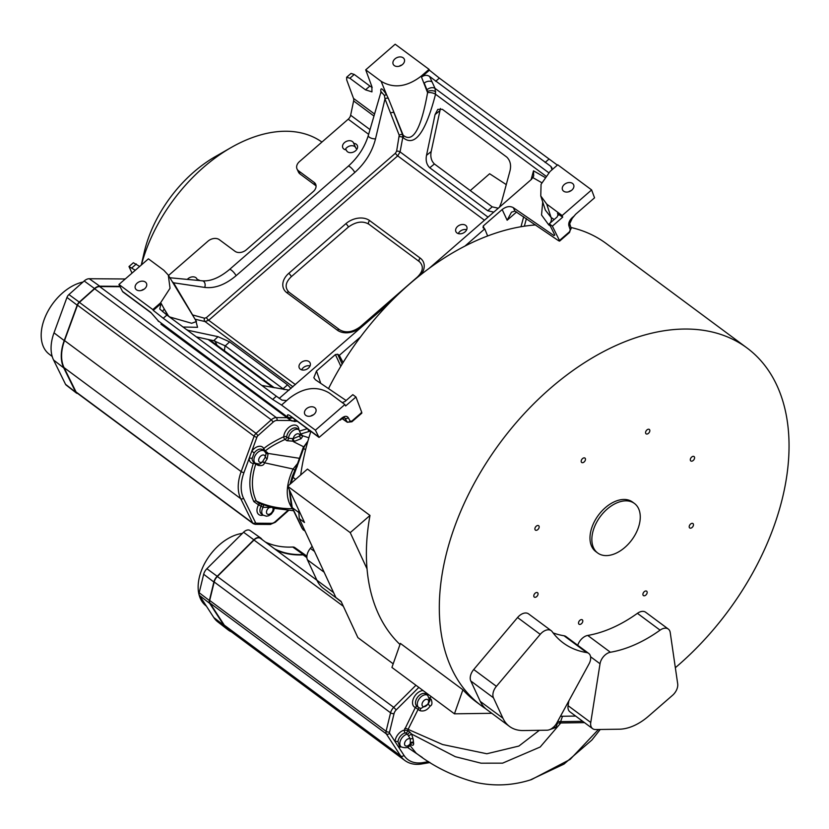 <?xml version="1.0" encoding="UTF-8"?>
<svg xmlns="http://www.w3.org/2000/svg" width="829" height="829" viewBox="0 0 829 829"><rect width="100%" height="100%" fill="white"/><g stroke="black" fill="none" stroke-linecap="round" stroke-linejoin="round"><path stroke-width="1.24" d="M196.338 336.875L213.695 340.698L225.27 345.89L283.062 388.76L287.559 384.843L291.031 388.469M187.24 330.129L218.027 336.667L229.602 341.859L287.559 384.843M284.088 389.557L283.062 388.76M261.84 385.454L289.093 390.148M183.054 327.02L197.551 327.31L195.675 320.232M187.458 329.932L186.794 329.797M152.826 309.59L118.951 284.461L148.422 258.835L163.821 270.264L168.297 275.083L170.038 288.254L160.536 302.875L152.826 309.59L153.261 310.388L161.199 303.487L167.696 315.289L169.696 316.968L191.675 323.279L196.473 321.538L168.691 275.788M390.397 302.046L279.166 398.428M464.976 246.068L484.747 228.866L483.058 227.726L483.266 225.975L502.177 209.53C506.229 206.421 509.939 205.799 513.317 207.664L553.917 235.571L554.808 235.063L549.244 223.82L557.119 216.98L558.228 214.421M542.715 201.975L541.534 214.98L548.694 224.835A5.886 4.093 123.9 0 0 549.399 224.131M531.109 179.655L533.503 170.815L533.689 176.069L531.524 179.302L429.256 268.254M346.107 400.5L315.434 379.775L313.839 377.734L316.502 371.029L335.403 354.584L337.641 354.211L342.18 364.004M360.542 336.895L339.31 355.361L337.641 354.211M498.27 208.224L492.208 206.846L487.721 210.753L429.754 167.769L434.417 163.976L492.208 206.846M440.417 108.516L431.184 151.541C430.199 156.754 431.277 160.899 434.417 163.976M499.483 207.167L501.524 202.1L510.022 170.753C511.317 165.168 510.27 160.639 506.871 157.168L442.375 109.324L437.816 109.387M439.722 110.785L435.059 114.568L437.785 109.407M435.059 114.568L426.52 155.334C425.536 160.536 426.614 164.681 429.754 167.769M493.773 212.131L487.721 210.753M484.468 220.234L397.702 155.873L400.075 151.894L402.78 137.407L403.267 137.78C414.811 147.22 425.567 132.713 435.536 94.247L435.07 88.413L429.546 76.413L550.819 166.37L552.01 169.51M316.067 185.924A8.404 6.135 -24.9 0 0 315.611 185.541L299.984 173.945A8.404 6.135 155.1 0 1 298.492 172.142L297.041 169.012A8.404 6.135 -24.9 0 1 299.456 161.614L348.232 119.189A5.047 3.212 126.6 0 0 350.636 115.231L353.62 100.951A5.886 3.741 126.6 0 0 353.527 98.413L346.709 79.936L346.646 77.232L349.879 78.247L354.252 74.444L351.03 73.429L346.698 77.201M545.7 175.966L435.536 94.247A5.886 2.508 10 0 0 427.588 92.672L421.495 77.087L429.432 70.185L439.36 78.102L435.671 81.304M435.753 91.77A5.886 3.212 -2.1 0 0 427.598 91.397L424.21 83.107A5.886 4.01 -24.7 0 1 432.096 81.947M403.267 137.78A5.886 3.741 126.6 0 0 403.174 135.241C412.904 143.334 421.039 129.148 427.588 92.672M399.309 136.723A2.518 1.098 10.6 0 1 402.78 137.407L402.635 134.847L403.174 135.241L388.376 98.496A2.518 1.741 -21.4 0 0 384.988 98.91L384.397 95.439L381.071 91.677L368.304 135.49A4.601 1.907 14.5 0 0 368.304 135.49A4.601 1.907 14.5 0 0 370.563 137.915A4.601 1.907 14.5 0 0 375.527 138.795C372.262 151.717 365.34 162.94 354.781 172.473L236.089 275.705C225.27 284.772 214.794 288.668 204.659 287.414L173.572 282.793L192.608 314.937L204.576 318.232L206.421 317.6L395.433 153.21L396.614 151.21L399.215 135.241L384.988 98.91L375.527 138.806M300.326 369.185A5.969 4.352 155.1 0 1 299.269 367.9A5.969 4.352 155.1 0 1 301.87 361.983A5.969 4.352 155.1 0 1 309.041 361.599A5.969 4.352 155.1 0 1 310.098 362.884A5.969 4.352 155.1 0 1 307.507 368.801A5.969 4.352 155.1 0 1 300.326 369.185M456.966 232.949A5.969 4.352 155.1 0 1 455.909 231.674A5.969 4.352 155.1 0 1 458.499 225.747A5.969 4.352 155.1 0 1 465.68 225.364A5.969 4.352 155.1 0 1 466.737 226.649A5.969 4.352 155.1 0 1 464.136 232.566A5.969 4.352 155.1 0 1 456.966 232.949M297.041 169.012A8.404 6.135 -24.9 0 0 298.533 170.815L314.16 182.411A8.404 6.135 155.1 0 1 315.652 184.214A8.404 6.135 155.1 0 1 313.238 191.613L246.327 249.809A8.404 6.135 155.1 0 1 234.98 251.28L219.343 239.685A8.404 6.135 -24.9 0 0 207.996 241.156L168.536 275.487M346.263 149.894A5.886 4.29 155.1 0 1 342.802 147.769A5.886 4.29 155.1 0 1 346.335 141.407A5.886 4.29 155.1 0 1 353.486 142.826A5.886 4.29 155.1 0 1 353.662 143.334A5.969 4.352 155.1 0 1 357.309 145.489A5.969 4.352 155.1 0 1 353.724 151.945A5.969 4.352 155.1 0 1 346.481 150.505A5.969 4.352 155.1 0 1 346.263 149.894L346.812 151.065M187.302 279.404A5.886 4.29 155.1 0 1 192.66 276.834A5.886 4.29 155.1 0 1 196.96 278.958A5.886 4.29 155.1 0 1 197.167 279.57A5.969 4.352 155.1 0 1 199.799 280.585M141.396 264.948A134.94 85.833 -53.4 0 1 145.272 252.42A134.94 85.833 -53.4 0 1 231.094 147.562A134.94 85.833 -53.4 0 1 321.932 142.07M215.043 341.04L216.991 345.247M224.41 350.75A134.94 85.833 -53.4 0 1 225.073 345.745M301.663 369.838A5.969 4.352 155.1 0 1 310.036 365.952M353.662 143.334L355.983 148.339A5.969 4.352 155.1 0 1 357.247 148.557M345.216 149.697A5.886 4.29 155.1 0 1 350.242 145.873A5.886 4.29 155.1 0 1 355.537 147.365M458.292 233.602A5.969 4.352 155.1 0 1 466.665 229.726M506.27 184.608L489.628 173.748L470.271 190.577M197.167 279.57L197.54 280.368M675.345 667.708A222.794 141.707 126.6 0 0 774.545 524.602A222.794 141.707 126.6 0 0 746.908 347.89L606.227 243.529A222.794 141.707 126.6 0 0 570.943 227.478M535.638 224.949A222.794 141.707 126.6 0 0 328.512 388.614M310.875 431.37A222.794 141.707 126.6 0 0 300.678 474.976M298.772 510.136A222.794 141.707 126.6 0 0 299.3 518.643L304.512 522.508L287.704 486.26L350.232 532.643L367.04 568.891A222.794 141.707 126.6 0 0 399.992 644.506M341.268 601.802L340.771 601.419A222.794 141.707 126.6 0 1 335.869 597.522L299.3 518.643M462.903 689.79L454.447 713.821L391.92 667.438L400.376 643.408L462.903 689.79A222.794 141.707 126.6 0 0 476.24 701.914L481.452 705.78A222.794 141.707 126.6 0 0 485.846 708.836A48.766 31.015 126.6 0 0 486.81 709.593L509.472 726.411A48.766 31.015 126.6 0 0 523.275 730.546L546.943 730.214A10.508 6.684 126.6 0 0 556.819 722.961L589.015 663.915A10.508 6.684 126.6 0 0 588.683 653.397A10.508 6.684 126.6 0 0 586.683 652.578A123.594 78.61 -53.4 0 1 563.223 642.91A123.594 78.61 -53.4 0 1 552.166 631.646A10.508 6.684 126.6 0 0 551.223 630.693A10.508 6.684 126.6 0 0 540.228 634.351L496.405 686.339A10.508 6.684 126.6 0 0 493.462 697.8L502.923 718.204A48.766 31.015 126.6 0 0 509.472 726.411M746.908 347.89A222.794 141.707 126.6 0 0 453.815 529.057A222.794 141.707 126.6 0 0 481.452 705.78M287.704 486.26L307.466 469.079L369.993 515.451A222.794 141.707 126.6 0 0 367.04 568.891M335.869 597.522L341.082 601.388L357.89 637.636L393.195 663.822M454.447 713.821L491.804 713.303M560.456 716.287L575.658 716.069M554.093 726.618L551.896 728.453M431.298 696.65L429.577 697.904L431.142 699.282A2.104 1.171 -47.7 0 1 429.888 699.738M423.101 690.567A9.668 6.145 126.6 0 0 413.598 698.142A9.668 6.145 126.6 0 0 415.37 707.469L419.826 710.65C423.795 711.707 427.215 710.204 430.106 706.132C432.127 705.241 432.469 702.951 431.142 699.282M418.697 707.531A2.104 1.171 124.9 0 1 418.085 709.437L408.106 729.365L442.582 744.525L486.83 753.758L518.881 746.059L539.368 730.318M417.174 706.401A2.104 1.596 109.9 0 0 415.37 707.469L404.365 730.09A9.668 6.145 126.6 0 0 395.05 741.592L404.003 755.395A39.098 24.87 126.6 0 0 422.935 762.618L428.645 761.644M407.267 747.25L422.365 757.499M428.438 694.536L427.681 695.106A9.668 6.145 126.6 0 0 427.453 693.8M404.697 728.494A2.518 1.026 -165.1 0 1 408.106 729.375L407.827 730.66L404.365 730.09A2.104 1.306 -102.4 0 0 405.288 732.888A7.565 4.808 126.6 0 0 398.003 741.893L399.34 745.499L401.246 746.919A7.565 4.808 -53.4 0 1 400.77 739.81A7.565 4.808 -53.4 0 1 407.433 734.173L405.288 732.888M419.899 708.09L420.894 708.484L428.168 704.101L429.836 700.816L427.743 695.396A7.565 4.808 126.6 0 0 418.635 699.717A7.565 4.808 126.6 0 0 418.728 707.551L416.904 706.194A7.565 4.808 126.6 0 1 417.547 697.251A7.565 4.808 126.6 0 1 425.919 694.039L427.743 695.396M419.826 710.65A2.104 1.119 124.2 0 0 420.303 708.339M420.894 708.484L418.728 707.551M410.241 744.888L410.334 739.002L407.433 734.173A2.104 1.254 -55.7 0 0 409.453 731.769L407.827 730.66A2.104 1.295 -54.7 0 1 405.796 733.023M413.516 742.421L413.101 738.971A2.104 1.306 -4 0 0 410.334 739.002A4.207 2.674 126.6 0 0 405.381 741.24A4.207 2.674 126.6 0 0 405.961 746.048A4.207 2.674 126.6 0 0 410.759 742.597A2.104 1.389 -9.9 0 1 413.516 742.421L413.64 743.312A2.104 1.554 -4.9 0 0 410.697 743.468M410.676 744.546L410.894 744.68C412.811 745.758 413.723 745.302 413.64 743.312M409.868 745.302L416.085 753.084C433.702 766.721 453.722 776.524 476.136 782.483C494.789 786.483 513.244 785.509 531.503 779.581L570.124 759.426L598.445 729.499M530.291 779.954L563.989 764.1L591.885 740.028L600.237 729.479M413.101 738.971L411.598 734.048L455.318 756.701L481.079 763.188L502.592 763.157L540.197 747.002L560.777 722.971M418.821 687.396L396.2 709.904A5.461 3.471 126.6 0 0 394.044 713.634L389.547 732.121A2.104 1.337 126.6 0 0 389.671 733.313A2.518 1.896 147 0 1 386.345 733.903L400.687 755.986A41.616 26.466 126.6 0 0 404.925 760.535L228.535 629.708A41.616 26.466 -53.4 0 1 224.296 625.159L209.965 603.077A4.622 2.943 -53.4 0 1 209.696 600.455L214.193 581.979A7.989 5.078 -53.4 0 1 217.353 576.518L254.016 540.042A6.725 4.28 -53.4 0 1 260.441 538.363L316.916 580.248M306.896 557.658L303.134 554.87A6.725 4.28 -53.4 0 1 305.186 555.43L306.875 556.673M303.134 554.87A115.386 73.398 -53.4 0 1 276.326 550.145M262.503 539.886A114.972 73.128 126.6 0 1 261.135 538.425A7.15 4.549 126.6 0 0 260.648 537.99A7.15 4.549 126.6 0 0 253.871 539.803L217.198 576.29A8.404 5.347 126.6 0 0 213.872 582.031L209.385 600.517A5.047 3.212 126.6 0 0 209.675 603.367L224.006 625.46L213.789 617.522L199.457 595.429A4.746 3.026 -53.4 0 1 199.188 592.745L203.675 574.259A8.114 5.161 -53.4 0 1 206.887 568.725L243.55 532.239A6.85 4.363 -53.4 0 1 250.047 530.498L260.648 537.99M274.503 548.788A114.972 73.128 126.6 0 0 303.259 554.497A7.15 4.549 126.6 0 1 305.383 555.057A7.15 4.549 126.6 0 1 306.419 556.342M231.571 631.957A42.041 26.735 -53.4 0 1 227.985 629.812A42.041 26.735 -53.4 0 1 224.006 625.46M227.985 629.812L217.737 621.843A41.74 26.549 -53.4 0 1 213.789 617.522M265.404 542.042A115.262 73.315 126.6 0 0 292.751 547.026A6.85 4.363 -53.4 0 1 294.792 547.565L305.383 555.057M206.411 606.144L206.038 605.864A43.087 27.409 -53.4 0 1 205.779 561.461A43.087 27.409 -53.4 0 1 242.389 533.399M557.637 722.909L555.844 727.427L549.668 729.644M408.842 735.706L411.598 734.048L409.453 731.769M555.844 727.427A2.518 0.902 -155.8 0 1 554.041 726.732M588.683 653.397L566.02 636.589A10.508 6.684 126.6 0 0 564.021 635.76L586.683 652.578M553.088 632.89A123.594 78.61 126.6 0 0 564.021 635.76M551.223 630.693L528.56 613.874A10.508 6.684 126.6 0 0 517.565 617.532L473.732 669.521A10.508 6.684 126.6 0 0 470.799 680.982L480.26 701.396A48.766 31.015 126.6 0 0 485.846 708.836M668.319 629.066L645.646 612.248A10.508 6.684 126.6 0 0 637.408 613.336L660.081 630.144A123.594 78.61 -53.4 0 1 610.403 652.247A10.508 6.684 126.6 0 0 600.03 663.76L590.756 722.484A10.508 6.684 126.6 0 0 592.611 728.65A10.508 6.684 126.6 0 0 595.585 729.541L619.253 729.209A48.766 31.015 126.6 0 0 648.537 716.183L672.547 695.303A10.508 6.684 126.6 0 0 677.687 683.811L670.226 632.537A10.508 6.684 126.6 0 0 668.319 629.066A10.508 6.684 126.6 0 0 660.081 630.144M577.751 645.294A10.508 6.684 126.6 0 1 587.74 635.439A123.594 78.61 126.6 0 0 637.408 613.336M568.839 700.909L568.083 705.676A10.508 6.684 126.6 0 0 569.948 711.831L592.611 728.65M649.667 431.608A2.736 1.741 -53.4 0 1 646.081 433.836A2.736 1.741 -53.4 0 1 645.739 431.671A2.736 1.741 -53.4 0 1 649.335 429.443A2.736 1.741 -53.4 0 1 649.667 431.608M694.412 458.738A2.736 1.741 -53.4 0 1 690.816 460.955A2.736 1.741 -53.4 0 1 690.474 458.789A2.736 1.741 -53.4 0 1 694.07 456.572A2.736 1.741 -53.4 0 1 694.412 458.738M585.295 460.25A2.736 1.741 -53.4 0 1 581.699 462.478A2.736 1.741 -53.4 0 1 581.357 460.302A2.736 1.741 -53.4 0 1 584.953 458.085A2.736 1.741 -53.4 0 1 585.295 460.25M538.995 527.876A2.736 1.741 -53.4 0 1 535.399 530.094A2.736 1.741 -53.4 0 1 535.057 527.928A2.736 1.741 -53.4 0 1 538.653 525.71A2.736 1.741 -53.4 0 1 538.995 527.876M537.886 594.87A2.736 1.741 -53.4 0 1 534.29 597.098A2.736 1.741 -53.4 0 1 533.959 594.932A2.736 1.741 -53.4 0 1 537.544 592.704A2.736 1.741 -53.4 0 1 537.886 594.87M582.632 621.988A2.736 1.741 -53.4 0 1 579.036 624.216A2.736 1.741 -53.4 0 1 578.694 622.051A2.736 1.741 -53.4 0 1 582.29 619.823A2.736 1.741 -53.4 0 1 582.632 621.988M647.003 593.357A2.736 1.741 -53.4 0 1 643.408 595.574A2.736 1.741 -53.4 0 1 643.076 593.409A2.736 1.741 -53.4 0 1 646.661 591.191A2.736 1.741 -53.4 0 1 647.003 593.357M693.303 525.731A2.736 1.741 -53.4 0 1 689.707 527.949A2.736 1.741 -53.4 0 1 689.376 525.783A2.736 1.741 -53.4 0 1 692.971 523.565A2.736 1.741 -53.4 0 1 693.303 525.731M634.434 503.452L632.558 502.063A30.839 19.616 126.6 0 0 591.989 527.14A30.839 19.616 126.6 0 0 595.813 551.596L597.688 552.995A30.839 19.616 126.6 0 0 638.257 527.918A30.839 19.616 126.6 0 0 634.434 503.452A30.839 19.616 126.6 0 0 593.865 528.529A30.839 19.616 126.6 0 0 597.688 552.995M337.082 598.538L323.455 588.435A48.766 31.015 -53.4 0 1 316.906 580.227L307.445 559.824A10.508 6.684 -53.4 0 1 310.378 548.363L312.118 546.301M369.993 515.451L350.232 532.643M305.186 531.337L301.943 528.042L291.881 507.193A2.104 1.513 -25.4 0 0 292.243 507.628L289.642 490.436M290.792 483.576L303.632 448.406A10.508 6.684 -53.4 0 1 307.559 442.344M310.533 431.121L309.31 431.391L310.854 431.432M308.056 429.277A2.104 1.243 -106.1 0 0 309.31 431.391L300.139 434.178M298.917 429.826A9.668 6.145 126.6 0 0 291.393 425.764A9.668 6.145 126.6 0 0 283.756 436.717C274.326 441.215 267.663 445.173 263.757 448.613A9.668 6.145 126.6 0 0 251.809 451.152L249.146 458.416A9.668 6.145 126.6 0 0 253.332 463.411C248.534 477.96 248.71 490.706 253.871 501.638L258.524 504.861A2.104 1.554 101.7 0 1 259.881 503.752M307.279 428.707L300.025 430.914M261.104 504.25A2.104 1.368 115.6 0 1 261.135 506.25L263.145 507.265A7.565 4.808 -53.4 0 0 263.187 515.192L261.363 513.835A7.565 4.808 -53.4 0 1 261.135 506.25L258.524 504.861A9.668 6.145 -53.4 0 0 263.135 515.151M270.865 507.441L263.145 507.265A2.104 1.357 112.6 0 0 262.938 504.954M253.871 501.638A2.104 1.544 153 0 1 256.306 501.037L259.042 503.39M254.213 462.385A2.104 1.492 93.2 0 0 253.332 463.411A2.104 0.756 -162.1 0 1 255.788 464.043C251.125 478.115 251.301 490.447 256.306 501.037C267.321 506.281 279.363 508.83 292.44 508.664C285.321 498.695 285.539 485.483 293.093 469.017L297.601 463.494M294.844 470.23L293.093 469.017L264.555 462.81C263.871 465.245 261.736 466.095 258.151 465.359L255.788 464.043A2.104 0.912 120.2 0 0 255.912 463.587M288.637 510.436L275.321 522.28L270.233 524.446L255.208 524.342L253.291 523.71A4.622 2.943 -53.4 0 1 252.69 522.985L240.721 498.664A41.616 26.466 -53.4 0 1 241.166 471.587L254.12 436.189A2.104 0.684 20.1 0 0 256.928 437.163L251.809 451.152L254.182 452.924L252.099 458.603A7.565 4.808 126.6 0 0 253.529 461.877L255.353 463.224L259.632 464.136L262.337 462.033L265.239 457.307L266.109 453.38L264.368 451.08A7.565 4.808 126.6 0 0 255.995 454.282A7.565 4.808 126.6 0 0 255.353 463.224M253.291 523.71L76.641 392.697A4.622 2.943 -53.4 0 1 76.05 391.962L64.082 367.641A41.616 26.466 -53.4 0 1 64.527 340.574L77.48 305.165A4.622 2.943 -53.4 0 1 79.397 302.367L94.641 288.793A7.989 5.078 -53.4 0 1 99.635 286.565L120.101 286.72M76.361 393.008L66.113 385.039A4.746 3.026 -53.4 0 1 65.532 384.314L75.74 392.231A5.047 3.212 126.6 0 0 76.361 393.008A5.047 3.212 126.6 0 0 77.677 393.454M75.74 392.231L63.771 367.921A42.041 26.735 -53.4 0 1 64.227 340.574L77.18 305.165A5.047 3.212 126.6 0 1 79.263 302.108L94.516 288.533A8.404 5.347 126.6 0 1 99.781 286.192L119.904 286.337M65.532 384.314L53.564 359.993A41.74 26.549 -53.4 0 1 54.009 332.843L66.962 297.435A4.746 3.026 -53.4 0 1 68.931 294.564L84.185 280.979A8.114 5.161 -53.4 0 1 89.263 278.731L125.252 278.979M52.206 356.501L49.077 354.087A43.087 27.409 -53.4 0 1 44.476 318.75A43.087 27.409 -53.4 0 1 75.574 284.482A43.087 27.409 -53.4 0 1 83.004 282.036M299.424 458.313L268.13 453.432L265.394 450.883C269.187 447.546 275.736 443.722 285.052 439.443A2.104 1.368 125.1 0 0 286.71 437.018A2.104 1.171 -177.2 0 0 283.756 436.717A2.104 1.098 -113.3 0 0 285.052 439.443L286.875 440.717L294.533 441.308A2.104 1.088 66.4 0 1 293.269 438.614L299.849 435.909L300.948 434.251M294.533 441.308L301.114 438.686A2.104 1.14 68.6 0 1 299.849 435.909A4.207 2.674 126.6 0 0 296.709 434.013A4.207 2.674 126.6 0 0 293.269 438.614L288.533 438.334A7.565 4.808 -53.4 0 1 292.564 431.007A7.565 4.808 -53.4 0 1 298.968 429.868L297.145 428.51A7.565 4.808 126.6 0 0 290.73 429.671A7.565 4.808 126.6 0 0 286.71 437.018L288.533 438.334A2.104 1.347 126.2 0 1 286.875 440.717M301.114 438.686L302.948 435.857L301.124 434.665M308.875 437.785L302.948 435.857A2.104 1.772 -35.8 0 1 301.248 435.235L301.01 435.07M292.575 438.883A2.104 0.725 75.8 0 0 293.414 441.67L303.538 446.738M295.093 471.452A2.104 0.829 23.7 0 1 294.678 470.582L290.015 484.26L292.295 476.374A2.104 0.736 20.2 0 0 292.285 476.406A2.104 0.736 20.2 0 0 292.751 477.152L295.684 479.328M292.295 476.374L294.792 470.447A2.104 0.829 23.7 0 0 294.689 470.582M291.207 505.089L289.217 489.514M269.425 507.659A2.104 1.368 81.8 0 1 269.643 507.11M258.151 465.359A2.104 0.86 117.9 0 0 258.285 464.24M266.057 453.256A2.104 1.295 -30.4 0 0 268.13 453.432L267.176 458.862L264.555 462.81A2.104 0.663 24.1 0 0 262.337 462.033M264.648 451.297A2.104 1.171 -51.2 0 0 265.394 450.883A2.104 0.663 52.4 0 1 263.757 448.613A2.104 1.544 -25.9 0 0 263.052 450.106M302.015 435.121A2.104 1.482 -61.5 0 1 301.196 435.152M267.28 452.437A2.104 1.15 -50.7 0 1 265.891 452.883M264.669 462.572A2.104 0.58 23 0 0 262.472 461.815A4.207 2.674 126.6 0 1 258.658 460.541A4.207 2.674 126.6 0 1 261.86 455.339A4.207 2.674 126.6 0 1 265.239 457.307L267.176 458.862M141.272 265.052L144.142 252.565A105.511 67.108 -53.4 0 1 148.215 238.597A105.511 67.108 -53.4 0 1 215.322 156.608L231.094 147.562M132.008 273.114L128.992 266.544L133.376 262.741L139.666 266.451M195.064 319.217L205.022 321.548L208.68 320.274L397.702 155.873A2.518 0.632 49 0 1 395.433 153.21M487.639 235.954L484.747 228.866M339.31 355.361L343.071 362.542M388.376 98.496L386.739 95.024C381.9 87.511 380.014 86.869 381.081 93.086M349.879 78.247L365.506 89.843L371.962 91.874L371.848 86.485L365.713 69.843L381.112 81.273C393.588 88.765 406.998 87.024 421.329 76.05L429.039 69.346L429.432 70.185M172.308 281.736L173.572 282.793A2.518 1.813 149.3 0 0 173.199 283.207M421.329 76.05L421.681 76.931C424.479 75.014 427.101 74.848 429.546 76.413M153.261 310.388L163.24 318.263L166.919 315.051L159.748 309.01L161.013 303.652L160.536 302.875M550.819 166.37L551.896 167.717L551.896 169.893M591.616 189.924L557.741 164.805L550.031 171.51L541.068 184.297L540.767 195.955L546.746 204.121L562.155 215.55L591.616 189.924L594.548 197.82L575.564 214.317L572.207 218.41A2.518 0.632 -131 0 0 572.145 217.737C569.399 220.41 568.311 223.094 568.891 225.789L570.248 229.809L569.44 231.83L559.471 240.493L552.373 226.141L549.244 223.82M545.368 210.131L551.078 217.457L546.746 204.121M550.29 222.918A5.886 4.093 123.9 0 0 551.078 217.457L554.176 219.54M562.155 215.55L562.694 217.167L558.176 214.193M360.998 412.925L361.786 412.438L355.952 396.987L352.822 394.666L344.957 401.505L342.242 402.604M554.808 235.063L553.917 235.571L554.715 234.876M558.808 240.876L559.471 240.493L558.808 240.876L514.913 211.094L513.317 207.664M562.694 217.167L552.373 226.141M342.045 418.614L347.372 422.293L344.874 418.148A2.518 1.938 -28.5 0 0 348.263 417.681C346.833 415.733 344.657 415.889 341.714 418.158L319.041 437.432L295.974 420.324M355.952 396.987L345.631 405.961L344.864 404.542L315.393 430.168L319.041 437.432M429.039 69.346L395.174 44.217L365.713 69.843M394.283 65.564A6.093 4.446 155.1 0 1 393.205 64.258A6.093 4.446 155.1 0 1 395.858 58.217A6.093 4.446 155.1 0 1 403.184 57.823A6.093 4.446 155.1 0 1 404.262 59.128A6.093 4.446 155.1 0 1 401.609 65.18A6.093 4.446 155.1 0 1 394.283 65.564M136.474 289.798A6.093 4.446 155.1 0 1 135.396 288.492A6.093 4.446 155.1 0 1 138.049 282.44A6.093 4.446 155.1 0 1 145.376 282.057A6.093 4.446 155.1 0 1 146.464 283.363A6.093 4.446 155.1 0 1 143.8 289.404A6.093 4.446 155.1 0 1 136.474 289.798M563.627 191.178A6.093 4.446 155.1 0 1 562.549 189.872A6.093 4.446 155.1 0 1 565.202 183.831A6.093 4.446 155.1 0 1 572.528 183.437A6.093 4.446 155.1 0 1 573.606 184.743A6.093 4.446 155.1 0 1 570.953 190.784A6.093 4.446 155.1 0 1 563.627 191.178M344.864 404.542L329.455 393.122C316.979 385.63 303.58 387.371 289.238 398.334L281.528 405.049L315.393 430.168M305.828 415.402A6.093 4.446 155.1 0 1 304.74 414.096A6.093 4.446 155.1 0 1 307.404 408.055A6.093 4.446 155.1 0 1 314.73 407.661A6.093 4.446 155.1 0 1 315.808 408.966A6.093 4.446 155.1 0 1 313.155 415.008A6.093 4.446 155.1 0 1 305.828 415.402M118.951 284.461L122.474 291.383L150.764 312.378L158.391 320.999A4.207 2.922 151.4 0 1 157.738 320.274L158.671 321.507A4.207 2.922 151.4 0 1 158.018 320.792M144.951 308.305L122.941 291.984A4.207 2.674 -53.4 0 1 122.474 291.383M135.293 270.254L128.992 266.544M568.57 191.831A6.093 4.446 155.1 0 1 571.222 190.608M310.761 416.065A6.093 4.446 155.1 0 1 313.414 414.832M399.226 66.227A6.093 4.446 155.1 0 1 401.868 64.994M141.417 290.451A6.093 4.446 155.1 0 1 144.07 289.228M572.207 218.41L569.689 223.757A2.518 1.865 161.3 0 1 568.891 225.789M439.36 78.102L557.378 165.126M281.528 405.049L272.658 399.423L276.347 396.221L282.036 400.148L286.689 400.562M548.788 159.261L545.099 162.463M163.24 318.263L272.658 399.423M166.919 315.051L276.347 396.221M295.311 419.837A4.207 3.368 -64 0 1 291.445 420.78A4.207 3.368 -64 0 1 291 420.521L287.85 417.018C286.803 414.438 287.736 414.127 290.627 416.106L318.605 436.862M365.506 89.843L369.889 86.04L372.2 87.542M369.889 86.04L354.252 74.444M516.654 211.955L507.141 220.234L511.493 212.162L514.913 211.094M319.258 382.345L320.098 382.915M287.85 417.018A4.207 3.254 -25 0 0 291.974 417.35M218.027 336.667L213.695 340.698M229.602 341.859L225.27 345.89M292.969 386.78L205.022 321.548A2.518 1.824 103.2 0 1 204.576 318.232M193.333 316.377A2.518 1.824 103.2 0 1 193.582 315.652M548.694 224.835L550.269 225.902M532.974 177.675L541.689 182.67M484.126 228.441L483.266 225.975M507.141 220.234L502.177 209.53M523.7 216.732L520.995 226.721M335.403 354.584L340.823 366.242M316.502 371.029L320.491 382.573M426.52 155.334L431.184 151.541M533.503 170.815L544.726 177.251M488.022 217.136L400.075 151.894A2.518 1.098 10.6 0 0 396.614 151.21M370.014 129.604L350.636 115.231M373.972 116.05L353.62 100.951M368.646 134.319L348.232 119.189M548.715 172.712L435.07 88.413A5.886 4.01 -24.7 0 0 427.194 89.584M374.563 114.019L353.527 98.413M390.563 113.169A2.518 1.741 -21.4 0 1 393.982 112.765L402.635 134.847A2.518 1.741 -21.4 0 0 399.215 135.241M295.445 384.635L208.68 320.274A2.518 0.632 49 0 1 206.421 317.6M393.05 299.373L361.185 327.082A17.658 12.87 155.1 0 1 337.351 330.18L286.803 292.689A17.658 12.87 155.1 0 1 288.751 273.363L345.838 223.716A17.658 12.87 155.1 0 1 369.672 220.618L420.21 258.109A17.658 12.87 155.1 0 1 421.08 274.461M288.751 273.363A2.518 0.632 -131 0 1 290.606 275.342A2.518 0.632 -131 0 1 291.134 276.834L348.221 227.187C355.879 221.633 362.77 220.649 368.895 224.213A2.518 1.606 -53.4 0 1 369.672 220.618M348.221 227.187A2.518 0.632 -131 0 0 347.693 225.685A2.518 0.632 -131 0 0 345.838 223.716M582.735 721.323L560.611 721.634L562.508 716.256M584.518 722.639L559.088 722.992A2.518 1.751 -90.8 0 0 560.611 721.634A8.404 2.829 -160.6 0 1 557.71 721.334M389.671 733.313L395.05 741.592A2.104 1.171 -177.1 0 1 398.003 741.893M399.889 745.903A2.104 1.554 100.8 0 0 398.562 747.012A9.668 6.145 126.6 0 0 401.195 746.877M430.106 706.132L428.168 704.101M422.759 702.049A4.207 2.674 126.6 0 0 423.225 706.619A4.207 2.674 126.6 0 0 427.868 703.997A4.207 2.674 126.6 0 0 427.401 699.417A4.207 2.674 126.6 0 0 422.759 702.049M404.003 755.395A2.518 1.896 147 0 1 400.687 755.986L224.296 625.159M422.935 762.618A2.518 1.617 80.3 0 1 421.795 763.944L430.054 762.535M415.94 685.262L393.734 707.344A7.989 5.078 126.6 0 0 390.573 712.805L386.086 731.282A4.622 2.943 126.6 0 0 386.345 733.903L209.965 603.077M396.2 709.904L393.734 707.344L217.353 576.518M394.044 713.634A2.518 1.078 -166.3 0 1 390.573 712.805L214.193 581.979M389.547 732.121A2.518 1.078 -166.3 0 1 386.086 731.282L209.696 600.455M343.361 606.31L254.016 540.042M243.55 532.239L253.871 539.803M206.887 568.725L217.198 576.29M203.675 574.259L213.872 582.031M199.188 592.745L209.385 600.517M199.457 595.429L209.675 603.367M292.751 547.026L303.259 554.497M480.26 701.396L502.923 718.204M470.799 680.982L493.462 697.8M473.732 669.521L496.405 686.339M517.565 617.532L540.228 634.351M590.569 656.744L600.03 663.76M587.74 635.439L610.403 652.247M568.083 705.676L590.756 722.484M333.59 592.611L316.906 580.227M314.492 551.409L310.378 548.363M324.129 572.197L307.445 559.824M298.875 512.55L292.243 507.628L294.43 511.949A2.104 1.399 -27.5 0 1 294.098 511.586M305.569 449.836L303.632 448.406A2.104 0.705 19.4 0 1 303.165 447.681L307.922 441.069M287.932 510.374L275.228 521.679A5.886 3.741 -53.4 0 1 271.549 523.317L256.524 523.203A2.518 1.606 -53.4 0 1 255.519 522.591L243.55 498.27A39.512 25.129 -53.4 0 1 243.975 472.571L249.146 458.416A2.104 1.243 179.5 0 1 252.099 458.603M256.928 437.163A2.518 1.606 -53.4 0 1 257.964 435.639L273.218 422.054A5.886 3.741 -53.4 0 1 276.896 420.427L290.948 420.521M64.527 340.574L241.166 471.587A2.104 0.684 20.1 0 0 243.975 472.571M64.082 367.641L240.721 498.664A2.104 1.544 -26.2 0 0 243.55 498.27M255.519 522.591A2.104 1.544 -26.2 0 1 252.69 522.985L76.05 391.962M272.928 387.516L208.162 339.486M77.48 305.165L254.12 436.189A4.622 2.943 -53.4 0 1 256.037 433.391L271.29 419.816A7.989 5.078 -53.4 0 1 276.285 417.588L99.635 286.565M276.896 420.427A2.104 1.471 90.4 0 0 276.285 417.588L286.979 417.671M273.218 422.054L271.29 419.816L94.641 288.793M257.964 435.639L256.037 433.391L79.397 302.367M89.263 278.731L99.781 286.192M84.185 280.979L94.516 288.533M68.931 294.564L79.263 302.108M66.962 297.435L77.18 305.165M64.227 340.574L54.009 332.843M63.771 367.921L53.564 359.993M275.321 522.28L275.228 521.679M270.233 524.446A2.104 1.471 -89.6 0 0 271.549 523.317M255.208 524.342A2.104 1.471 -89.6 0 0 256.524 523.203M269.342 507.027A2.104 1.399 84 0 0 269 507.711A4.207 2.674 126.6 0 0 266.617 513.099A4.207 2.674 126.6 0 0 270.896 513.348A4.207 2.674 126.6 0 0 272.814 507.918M294.678 470.582L296.699 466.064A2.104 0.705 19.4 0 0 297.165 466.789M304.678 530.239L302.316 528.487L294.43 511.949M303.725 530.259A10.508 6.684 -53.4 0 1 302.316 528.487A2.104 1.534 -24.9 0 1 301.943 528.042M264.368 451.08L262.544 449.722A7.565 4.808 126.6 0 0 254.182 452.924M368.895 224.213L419.443 261.695A2.518 1.606 -53.4 0 1 420.22 258.109M419.443 261.695C423.868 266.254 423.173 271.384 417.339 277.093A2.518 0.632 49 0 1 417.743 277.124M417.339 277.093L360.252 326.75A2.518 0.632 49 0 1 361.185 327.082M360.252 326.75C352.594 332.294 345.703 333.289 339.579 329.724A2.518 1.606 126.6 0 0 337.351 330.18M339.579 329.724L289.031 292.233A2.518 1.606 126.6 0 0 286.803 292.689M315.611 185.541L314.16 182.411M299.984 173.945L298.533 170.815M384.397 95.439A2.518 1.171 -29.2 0 1 386.739 95.024L381.112 81.273M368.304 135.49C364.687 147.23 357.983 157.489 348.19 166.266A5.212 1.316 49 0 1 351.268 167.945A5.212 1.316 49 0 1 354.781 172.473M348.19 166.266L229.498 269.498A5.212 1.316 49 0 1 232.586 271.176A5.212 1.316 49 0 1 236.089 275.705M229.498 269.498C219.612 277.715 210.545 281.487 202.286 280.813L202.286 280.813A4.601 3.347 97.7 0 1 204.659 287.414M162.598 311.642A5.886 4.093 151.4 0 1 164.339 309.134L168.753 316.419M557.492 213.302L558.186 215.364M569.689 223.757L571.046 227.778L569.502 232.503A2.518 0.632 -131 0 0 569.44 231.83M574.476 215.706L572.145 217.737M361.786 412.438L351.828 421.101L350.18 421.215L348.263 417.681M131.966 267.788L136.339 263.974M158.391 320.999L288.067 417.484A4.207 3.254 -25 0 0 292.45 417.712M290.627 416.106A4.207 2.674 126.6 0 0 291.155 416.749L296.015 420.355M340.273 420.137L341.776 418.832A2.518 0.632 -131 0 0 341.714 418.158M350.18 421.215A2.518 1.938 -28.5 0 1 346.802 421.681L342.19 418.5M361.827 413.143L351.89 421.785A2.518 0.632 -131 0 0 351.828 421.101M571.057 227.799A2.518 1.865 161.3 0 1 570.248 229.809M150.764 312.378A4.207 2.674 126.6 0 0 151.292 313.01L157.738 320.274M526.405 218.597L524.353 226.193M559.088 722.992L556.901 722.805M401.246 746.919C405.837 748.4 408.842 747.717 410.262 744.856L411.111 744.452L410.5 744.183M404.925 760.535C409.63 763.903 415.256 765.043 421.795 763.944M209.664 339.807L274.316 387.765M263.187 515.192L266.482 516.208L268.689 515.752L271.238 514.146L273.56 511.006L274.326 508.27M296.699 466.064L303.165 447.681M291.881 507.193L289.207 489.493M259.031 503.39L275.373 508.488L293.653 510.737M298.968 429.868L301.238 435.215M291.134 276.834C285.3 282.544 284.606 287.684 289.031 292.233M202.286 280.813L169.893 277.756M540.767 195.955L545.409 210.255M569.502 232.503L559.596 241.125M341.776 418.832L344.439 417.64M351.89 421.774L347.31 422.251M297.217 421.246L294.606 421.536L290.046 419.94L160.93 324.17M144.878 308.243L151.292 313.01"/></g></svg>
